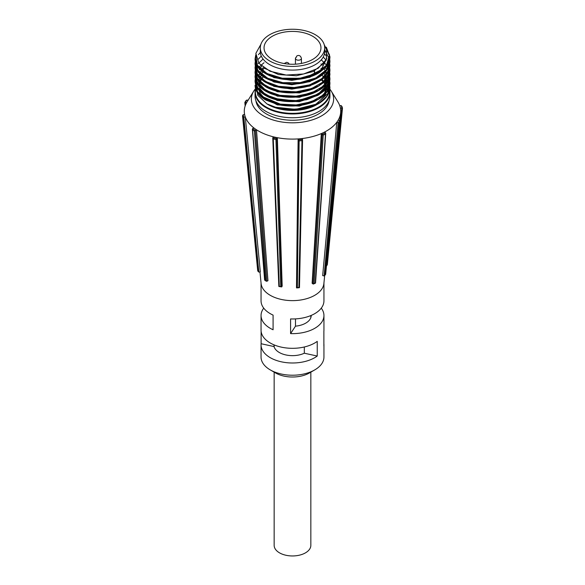 <?xml version="1.0" encoding="UTF-8"?>
<svg xmlns="http://www.w3.org/2000/svg" width="585" height="585" viewBox="0 0 585 585"><rect width="100%" height="100%" fill="white"/><g stroke="black" fill="none" stroke-linecap="round" stroke-linejoin="round"><path stroke-width="0.88" d="M274.153 372.148L274.153 545.359A18.347 10.588 -0 0 0 279.528 552.854A18.347 10.588 -0 0 0 299.52 555.15A18.347 10.588 -0 0 0 310.84 545.359L310.84 372.148M314.562 74.332L314.562 70.865M314.43 70.931L314.43 74.397M329.07 100.759A36.687 21.184 180 0 1 318.437 114.046A36.687 21.184 180 0 1 279.82 118.945A36.687 21.184 180 0 1 255.923 100.759M310.116 106.587A28.453 16.424 180 0 1 308.441 107.296M266.504 100.364A28.453 16.424 180 0 1 265.583 99.019M320.236 97.337A28.453 16.424 180 0 1 319.893 98.126M324.485 45.71L326.547 49.257L326.415 59.356L318.13 68.306L303.571 73.988L286.131 75.048L269.963 71.216L258.958 63.377L255.842 53.425L260.881 44.314M324.697 47.838L324.697 51.509A32.197 18.588 180 0 1 315.264 64.65A32.197 18.588 180 0 1 280.178 68.679A32.197 18.588 180 0 1 260.303 51.509L260.303 47.838A32.197 18.588 180 0 1 292.5 29.25A32.197 18.588 180 0 1 324.697 47.838A32.197 18.588 180 0 1 315.264 60.979A32.197 18.588 180 0 1 280.178 65.015A32.197 18.588 180 0 1 260.303 47.838M258.117 82.529L256.881 85.088L257.685 95.165L266.892 103.881L277.86 108.123L299.089 109.432L318.503 103.53L326.949 96.152L329.933 87.443L329.53 84.152M329.53 79.721L329.94 83.026L327.073 91.604L318.957 98.887L306.811 103.845L292.485 105.761L278.167 104.386L266.029 99.976L257.912 93.242L255.06 85.234L257.919 93.234L266.029 99.969L278.175 104.379L292.507 105.746L306.825 103.83L318.971 98.872L327.088 91.582L329.94 83.041L329.523 79.75M255.484 77.637L255.06 80.847L257.905 88.847L266.021 95.589L278.175 99.998L292.5 101.366L306.825 99.45L318.971 94.492L327.088 87.209L329.933 78.661L329.53 75.377L329.94 78.675L327.073 87.231L318.957 94.507L306.818 99.465L292.5 101.38L278.175 100.013L266.036 95.604L257.919 88.876L255.06 80.884C255.272 87.326 259.608 92.657 268.076 96.869C278.255 101.468 289.729 102.733 302.496 100.664L317.947 95.311L323.768 91.143C327.79 87.421 329.845 83.275 329.94 78.697L329.933 78.661M255.484 73.271L255.06 76.489L257.912 84.474L266.029 91.209L278.167 95.618L292.485 96.993L306.811 95.077L318.957 90.119L327.073 82.843L329.94 74.28L329.53 71.019M255.499 68.913L255.06 72.109L257.919 80.101L266.036 86.836L278.182 91.245L292.507 92.613L306.825 90.69L318.964 85.732L327.081 78.456L329.94 69.907L327.988 62.8M323.242 57.03L326.313 60.321M255.484 64.496L255.06 67.728L255.491 64.547L255.06 67.714L257.912 75.714L266.021 82.448L278.175 86.858L292.5 88.233L306.825 86.309L318.971 81.359L327.088 74.068L329.933 65.52L329.53 62.229M255.484 60.131L255.06 63.348L255.491 60.182L255.06 63.334L257.905 71.333L266.021 78.068L278.167 82.478L292.493 83.852L306.818 81.937L318.964 76.979L327.081 69.695L329.933 61.147L329.53 57.878L329.933 61.154L327.073 69.717L318.957 76.993L306.818 81.951L292.493 83.867L278.175 82.492L266.036 78.09L257.919 71.355L255.06 63.363C255.089 66.851 256.522 70.141 259.36 73.22C262.277 77.315 269.546 80.686 281.158 83.326C294.555 85.191 306.343 83.604 316.529 78.558C325.238 73.929 329.713 68.131 329.933 61.176L329.538 57.842M255.06 58.953L255.755 54.961L255.06 58.975L257.926 66.968L266.043 73.695L278.182 78.105L292.5 79.48L306.818 77.556L318.957 72.606L327.073 65.323L329.94 56.767L326.328 47.202M327.951 80.401L328.017 93.41L315.827 104.262L295.586 109.366L274.285 107.099A37.126 21.433 180 0 0 318.745 103.582L327.088 95.977L329.933 87.428L329.53 84.145M255.06 85.242C255.184 90.894 258.636 95.764 265.414 99.845L279.681 104.956C292.368 107.172 304.156 105.914 315.044 101.176L321.516 97.381C327.044 93.176 329.852 88.401 329.933 83.063L329.523 79.765M256.15 75.86L255.06 80.847M329.94 74.28C329.158 80.942 326.042 85.936 320.602 89.278C316.558 92.05 311.695 94.141 306.006 95.545C293.838 98.295 282.321 97.754 271.455 93.922C260.859 89.702 255.396 83.889 255.06 76.489L257.912 84.481L266.029 91.223L278.175 95.633L292.5 97L306.825 95.084L318.971 90.127L327.088 82.836L329.94 74.295L329.53 70.982M255.491 68.884L255.06 72.109L257.905 80.101L266.021 86.843L278.175 91.253L292.5 92.62L306.825 90.704L318.971 85.746L327.088 78.463L329.933 69.915L329.53 66.617M329.933 65.52L329.933 65.535C329.114 75.692 320.902 82.829 305.297 86.953C292.756 89.607 281.063 88.854 270.233 84.686L264.12 81.534C255.287 74.748 256.932 73.9 255.309 70.178L255.06 67.706L257.905 75.721L266.029 82.463L278.175 86.872L292.5 88.247L306.825 86.324L318.971 81.366L327.081 74.083L329.933 65.535L329.53 62.251M255.755 54.888L255.06 58.975L257.919 66.975L266.036 73.71L278.182 78.119L292.507 79.487L306.825 77.564L318.964 72.613L327.081 65.33L329.94 56.774L324.251 44.76M322.752 80.277L321.633 79.099M264.047 76.423L261.912 78.097M261.861 78.141L260.047 79.948M259.652 80.401L258.819 81.469M329.933 87.421L329.933 87.428C329.794 93.666 326.101 99.04 318.84 103.552L318.84 103.552C306.774 109.9 293.114 111.421 277.86 108.123M316.646 103.852L318.708 102.697M312.617 59.451A28.453 16.424 180 0 1 281.612 63.012A28.453 16.424 180 0 1 264.047 47.838A28.453 16.424 180 0 1 292.5 31.415A28.453 16.424 180 0 1 320.953 47.838A28.453 16.424 180 0 1 312.617 59.451M329.472 88.957A37.44 21.616 180 0 1 329.933 92.342L329.933 96.137A37.44 21.616 180 0 1 318.971 111.421A37.44 21.616 180 0 1 278.167 116.108A37.44 21.616 180 0 1 255.06 96.137L255.06 92.342A37.44 21.616 180 0 1 255.82 87.999M311.213 315.41A18.72 10.808 180 0 1 311.213 315.49A18.72 10.808 180 0 1 295.586 326.152A18.72 10.808 180 0 1 295.483 326.159L295.483 318.891M304.324 346.985L304.324 353.216A18.72 10.808 180 0 1 295.586 355.497A18.72 10.808 180 0 1 274.021 346.561L274.021 344.858M261.107 329.055A31.451 18.157 -0 0 0 261.049 330.167A31.451 18.157 -0 0 0 282.226 347.322A31.451 18.157 -0 0 0 317.238 341.377L317.238 356.046L304.324 353.216M323.885 343.731A31.451 18.157 -0 0 1 323.944 344.836A31.451 18.157 -0 0 1 323.885 345.947L323.885 331.271A31.451 18.157 -0 0 0 323.944 330.167L323.944 315.49A31.451 18.157 -0 0 0 321.26 308.156M323.944 315.49A31.451 18.157 -0 0 1 321.896 321.94A31.451 18.157 -0 0 1 290.577 333.611L290.577 318.942A31.451 18.157 -0 0 0 321.896 307.271A31.451 18.157 -0 0 0 323.944 300.822L323.944 282.994M261.049 282.994L261.049 300.822A31.451 18.157 -0 0 0 273.085 315.103L273.085 329.772A31.451 18.157 -0 0 1 261.049 315.49L261.049 330.167M329.509 88.715A41.126 23.744 180 0 1 331.234 91.092A41.126 23.744 180 0 1 292.5 122.813A41.126 23.744 180 0 1 253.766 91.092A41.126 23.744 180 0 1 254.051 90.631A41.126 23.744 180 0 1 255.623 88.562M247.418 101.366A48.226 27.839 -0 0 0 247.082 101.9A48.226 27.839 -0 0 0 244.355 112.832A48.226 27.839 -0 0 0 285.136 138.777A48.226 27.839 -0 0 0 337.574 121.153A48.226 27.839 -0 0 0 340.645 112.832A48.226 27.839 -0 0 0 337.918 101.9L331.234 91.092M323.944 282.475A31.451 18.157 180 0 1 323.893 283.506A31.451 18.157 180 0 1 321.896 288.931A31.451 18.157 180 0 1 287.696 300.419A31.451 18.157 180 0 1 261.1 283.506L259.967 271.959M324.046 275.923L322.671 275.579L336.784 122.316A48.219 27.839 -0 0 0 337.574 121.19A48.219 27.839 -0 0 0 338.276 120.042L339.688 120.408A49.71 28.702 180 0 1 338.152 122.755L324.112 275.937L325.092 275.133L339.081 123.164L338.152 122.755M313.026 283.974L312.127 283.286L321.311 133.621A48.219 27.839 -0 0 0 324.565 132.086L325.56 132.824A49.71 28.702 180 0 1 322.196 134.411L313.026 283.974L313.443 284.039L315.542 283.067L325.735 133.329L315.308 282.964A35.166 20.307 180 0 1 314.116 283.52L323.212 135.12L321.311 133.621M296.5 287.769L298.116 138.945A48.219 27.839 -0 0 0 302.269 138.557L302.569 139.501A49.71 28.702 180 0 1 298.291 139.903L296.507 287.813L297.355 287.615L299.125 140.897L298.116 138.945M278.84 286.438L272.771 138.001L278.877 286.321L279.286 286.328L273.253 138.945L272.822 137.753L273.414 136.868A48.219 27.839 -0 0 0 277.348 137.731L282.175 286.08L281.707 286.899L276.88 138.638L277.348 137.731M264.895 279.944L252.544 129.79L252.632 128.546L253.831 127.932A48.219 27.839 -0 0 0 256.486 129.811L267.959 280.69L266.84 281.261L255.382 130.484L256.486 129.811M258.314 270.387L257.663 270.314L258.314 270.387L257.663 270.314L242.534 115.881L243.126 114.74L244.603 114.543A48.219 27.839 -0 0 0 245.276 116.941L260.318 271.915L258.855 272.091L243.821 117.212L245.276 116.941M342.437 108.137A50.398 29.096 -0 0 0 341.998 106.587L341.179 105.578A49.71 28.702 180 0 1 341.874 108.049L326.686 265.758L327.329 264.705L342.459 108.225L340.404 108.057M341.998 106.587L342.474 108.181L327.329 264.705M341.179 105.578L339.731 105.658M248.091 100.262L246.841 100.035L245.919 100.942L246.161 100.401L244.837 102.404L245.159 105.958M245.195 105.834L244.896 102.499L246.695 102.55M243.821 117.212L242.994 117.519A50.398 29.096 -0 0 1 242.534 115.881L257.912 271.191A35.166 20.307 180 0 1 257.663 270.314M258.855 272.091L257.912 271.191L242.994 117.519M254.358 131.077A50.398 29.096 -0 0 1 252.544 129.79L252.64 128.546A49.71 28.702 180 0 0 255.374 130.484L254.358 131.077L265.736 280.683A35.166 20.307 180 0 1 264.764 279.988M266.789 281.29L265.736 280.683L266.84 281.261M278.877 286.321L279.286 286.328L278.877 286.321M273.253 138.945A50.398 29.096 -0 0 0 275.945 139.537L276.88 138.645A49.71 28.702 180 0 1 272.822 137.753L272.829 137.753M275.945 139.537L280.727 286.643L281.677 286.935L278.884 286.482M296.507 287.813L297.355 287.615A35.166 20.307 180 0 0 298.869 287.476L299.469 287.535L298.869 287.476L299.469 287.535L302.569 139.501L301.962 140.634L298.869 287.476M299.476 287.579L302.569 139.501M313.063 284.003L314.116 283.52M325.472 134.031L315.308 282.964M339.081 123.164A50.398 29.096 -0 0 0 340.097 121.607L325.662 274.35L325.092 275.133A35.166 20.307 180 0 0 325.633 274.306L325.172 274.314M325.633 274.306L340.097 121.607L339.695 120.415M336.784 122.316L338.145 122.748M270.263 369.903L275.557 372.959A23.963 13.835 -0 0 0 309.443 372.959L314.737 369.903A31.451 18.157 180 0 1 270.263 369.903A31.451 18.157 180 0 1 261.049 357.062L261.049 344.836A31.451 18.157 -0 0 0 282.226 361.998A31.451 18.157 -0 0 0 317.238 356.046M323.944 344.836L323.944 357.062A31.451 18.157 180 0 1 321.896 363.512A31.451 18.157 180 0 1 314.737 369.903M263.733 308.156A31.451 18.157 -0 0 0 261.049 315.49M261.107 331.271L261.107 343.731A31.451 18.157 -0 0 0 261.049 344.836M261.107 343.731L274.021 346.561M290.577 333.611L295.483 326.159M318.971 103.26A37.44 21.616 180 0 1 318.503 103.53M325.933 77.344L324.77 76.028M263.499 71.875L261.575 73.337M258.855 76.028L258.299 76.723M255.586 82.587L257.473 91.648L266.138 99.333L279.908 104.093L296.12 104.949L311.622 101.68L323.425 94.85L329.245 85.732L327.944 76.028M325.933 72.964L324.777 71.641M322.459 69.505L320.953 68.343M264.047 67.121L261.086 69.374M255.579 78.207L257.466 87.267L266.138 94.953L279.908 99.713L296.112 100.569L311.622 97.3L323.425 90.478L329.238 81.359L327.951 71.648M325.933 68.591L324.777 67.268M322.467 65.125L320.953 63.962M264.047 62.749L259.352 66.69M258.855 67.268L258.299 67.962M255.579 73.842L257.48 82.894L266.153 90.573L279.923 95.333L296.127 96.189L311.63 92.92L323.432 86.097L329.245 76.971L327.951 67.268M326.781 65.337L321.289 59.831M263.067 59.041L258.299 63.589M255.586 69.454L257.473 78.514L266.146 86.192L279.915 90.953L296.12 91.816L311.63 88.54L323.432 81.717L329.245 72.591L327.944 62.887M261.283 56.065L258.299 59.209M255.586 65.074L257.312 73.878L265.48 81.439L278.584 86.309L294.226 87.545L309.553 84.876L321.765 78.719L328.631 70.156L328.887 60.694M326.43 56.101L324.448 53.791M260.347 52.533L258.416 54.676M255.579 60.701L257.824 70.288L267.623 78.214L282.833 82.668L300.149 82.617L315.798 78.002L326.371 69.754L329.567 59.597L324.697 49.674M255.769 55.509L257.422 65.286L266.965 73.498L282.241 78.207L299.827 78.288L315.768 73.637L326.474 65.242L329.545 54.895L324.28 44.869M261.992 79.055L260.201 81.3M259.989 81.637L259.023 83.487M258.643 84.525L258.336 85.673M261.568 96.225L277.297 104.898L299.432 106.082L318.642 99.062L324.478 93.234L326.847 86.617M326.686 83.479L326.518 82.69M326.094 81.3L325.399 79.721M325.077 79.114L323.717 77.066M261.985 74.675L260.201 76.927M259.989 77.264L259.023 79.121M258.643 80.138L258.336 81.3M261.539 91.823L277.268 100.518L299.418 101.702L318.649 94.69L324.478 88.854L326.847 82.236M326.686 79.121L326.518 78.324M326.094 76.92L325.406 75.333M325.084 74.734L323.717 72.686M261.985 70.295L260.201 72.547M259.981 72.884L259.023 74.741M258.643 75.765L258.336 76.935M261.568 87.472L277.305 96.145L299.44 97.315L318.657 90.302L324.478 84.467L326.847 77.856M326.686 74.741L326.518 73.944M326.094 72.547L325.399 70.953M325.077 70.354L323.724 68.313M261.714 66.215L260.566 67.633M259.981 68.504L259.309 69.725M258.643 71.392L258.343 72.54M261.583 83.099L277.319 91.772L299.447 92.942L318.649 85.922L324.478 80.094L326.847 73.476M261.553 78.697L273.955 86.375L291.813 89.117L309.874 86.017L322.818 77.871M261.546 74.317L273.934 81.988L291.783 84.745L309.845 81.651L322.796 73.513M261.575 69.959L273.97 77.622L291.82 80.364L309.867 77.264L322.803 69.125M264.449 68.269L278.489 74.544L296.434 75.765L313.282 71.487L324.339 62.8M316.602 103.874A34.383 19.853 180 0 1 289.297 109.483M329.479 88.92L329.933 92.342A37.44 21.616 180 0 1 318.971 107.633A37.44 21.616 180 0 1 278.167 112.313A37.44 21.616 180 0 1 255.06 92.342L255.813 87.962M329.384 89.483A37.126 21.433 180 0 1 318.745 107.055A37.126 21.433 180 0 1 275.44 110.938A37.126 21.433 180 0 1 255.908 88.284M316.887 104.598A34.383 19.853 180 0 1 316.814 104.642A34.383 19.853 180 0 1 267.235 104.071M323.578 99.099A34.383 19.853 180 0 1 318.971 103.274M267.126 99.859L278.219 104.24L291.593 105.746L305.114 104.086L316.624 99.487M267.096 95.465L278.197 99.859L291.579 101.366L305.099 99.713L316.617 95.114M267.082 91.077L278.211 95.479L291.623 96.986L305.18 95.311L316.704 90.682M267.104 86.712L278.211 91.099L291.593 92.613L305.129 90.946L316.639 86.339M267.096 82.331L278.197 86.719L291.571 88.233L305.092 86.573L316.602 81.98M267.104 77.951L278.219 82.346L291.623 83.852L305.173 82.178L316.69 77.556M267.096 73.564L284.778 79.114L305.202 77.79L321.114 69.929L326.876 58.164M318.913 103.479L326.971 96.101L329.611 87.472M255.382 85.169L257.926 93.234L265.875 100.086L277.977 104.598L292.354 106.031L306.759 104.108L318.927 99.092L326.964 91.721L329.611 83.114M255.382 80.847L257.97 88.92L265.963 95.757L278.102 100.247L292.507 101.651L306.898 99.691L319.044 94.638L327.03 87.245L329.611 78.617M255.382 76.555L258.022 84.606L266.043 91.421L278.197 95.889L292.595 97.264L306.964 95.289L319.081 90.236L327.044 82.843L329.611 74.229M255.382 72.101L257.963 80.16L265.941 86.989L278.065 91.479L292.434 92.891L306.811 90.953L318.964 85.936L326.978 78.566L329.611 69.959M255.382 67.648L257.926 75.721L265.882 82.573L277.999 87.085L292.383 88.51L306.796 86.58L318.964 81.556L326.986 74.178L329.611 65.557M255.382 63.341L257.978 71.407L265.963 78.244L278.102 82.726L292.493 84.13L306.884 82.178L319.022 77.14L327.015 69.754L329.611 61.132M255.382 59.012L258 67.063L265.999 73.885L278.138 78.361L292.522 79.75L306.898 77.798L319.022 72.759L327.008 65.381L329.611 56.767M245.919 100.942A50.398 29.096 -0 0 0 244.976 102.36M245.539 104.92L245.305 102.382A49.71 28.702 180 0 1 246.841 100.035M243.813 117.212A49.71 28.702 180 0 1 243.126 114.74M279.169 286.394A34.42 19.875 -0 0 0 280.88 286.782M280.727 286.643A35.166 20.307 180 0 1 279.286 286.328M299.125 140.897A50.398 29.096 -0 0 0 301.962 140.634M297.158 287.761A34.42 19.875 -0 0 0 299.045 287.579M323.212 135.12A50.398 29.096 -0 0 0 325.443 134.075M314.101 283.542A34.42 19.875 -0 0 0 314.869 283.177M296.31 57.242A2.998 1.726 0 0 0 295.432 58.463A2.998 1.726 0 0 0 297.282 60.065A2.998 1.726 0 0 0 300.544 59.685A2.998 1.726 0 0 0 301.421 58.463L301.421 63.436M274.153 344.909L274.153 346.985M310.84 315.564L310.84 317.64M311.183 60.226A1.046 1.046 0 0 0 310.942 60.328L310.745 60.445M255.06 72.087C255.104 76.503 257.312 80.525 261.692 84.152L267.257 87.713C275.045 91.545 284.149 93.249 294.569 92.818C303.213 92.335 310.789 90.368 317.319 86.909L323.183 82.894C327.644 78.968 329.896 74.631 329.933 69.893L328.975 64.811M329.933 87.443L328.975 82.324M325.962 77.257L324.814 75.977M329.933 65.498L329.53 62.2M326.481 88.803L326.233 87.457M325.596 85.593L325.055 84.474M324.441 83.443L323.264 81.863M322.774 81.3L320.953 79.523M289.429 109.483L303.82 108.459L316.141 104.108M316.361 90.858L298.277 96.576L278.102 95.45L265.327 89.885L260.215 84.62L258.519 79.984M258.49 77.556L258.789 75.948M259.118 74.946L259.309 74.471M259.389 74.288L260.069 72.971M261.978 70.405L262.402 69.951M262.438 69.907L264.047 68.43M323.659 72.745L324.682 74.288M325.297 75.45L325.991 77.191M326.342 78.558L326.503 82.097L324.595 87.575L318.138 94.105L296.77 101.11L273.21 98.338L264.332 93.512L260.171 88.913L258.519 84.364M258.49 81.951L258.797 80.328M259.118 79.326L260.069 77.344M321.575 74.77L323.147 76.481M323.659 77.125L324.682 78.661M324.748 78.778L325.991 81.578M316.295 99.655L300.602 105.007L282.621 105.095L263.243 96.964L260.164 93.278L258.511 88.737M258.49 86.309L258.797 84.715M259.118 83.706L260.069 81.724M321.406 78.99L323.556 81.373M323.659 81.512L325.991 85.951M326.342 87.319L326.525 88.627M326.393 91.633L325.055 95.516L316.726 103.779M255.06 58.983C255.316 65.805 260.098 71.341 269.4 75.575C280.01 79.918 291.644 80.869 304.302 78.419C310.021 77.191 315.001 75.275 319.227 72.657L324.953 68.072C328.243 64.562 329.903 60.803 329.94 56.789M320.953 83.706L320.953 84.108M253.766 91.092L247.082 101.9M323.893 283.506L324.653 275.776M339.892 120.517L340.645 112.832M244.523 114.55L244.355 112.832M252.362 129.205L264.632 280.076L266.19 281.18M299.381 287.688L296.741 287.93M295.432 64.174L295.432 58.463L296.924 55.875C299.191 54.88 300.69 55.743 301.421 58.463M284.149 63.546L286.591 62.324L288.025 62.697L289.334 64.167"/></g></svg>

